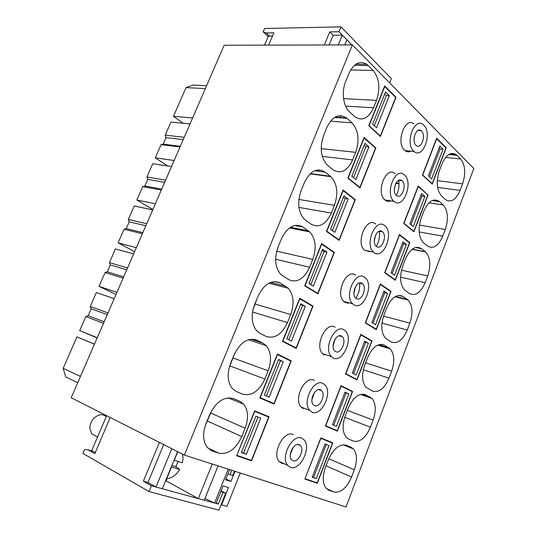 <?xml version="1.0" encoding="UTF-8"?>
<svg xmlns="http://www.w3.org/2000/svg" width="537" height="537" viewBox="0 0 537 537"><rect width="100%" height="100%" fill="white"/><g stroke="black" fill="none" stroke-linecap="round" stroke-linejoin="round"><path stroke-width="0.81" d="M414 123.926C405.12 116.153 395.534 142.768 404.569 150.266L404.972 150.615C406.798 152.011 408.758 152.213 410.852 151.206M413.691 151.179L414.087 151.535C422.928 159.415 432.58 133.129 423.827 125.188L423.169 124.604C414.349 116.771 404.71 143.627 413.691 151.179M184.386 455.081L346.009 506.975L473.822 168.544L352.386 44.907L184.386 455.081L71.206 397.749L224.157 45.249L352.386 44.907M218.66 453.147L212.269 450.993L207.06 447.214C202.845 441.052 202.53 433.124 206.107 423.438L209.678 414.692C216.156 401.595 224.09 396.246 233.474 398.635L239.636 401.179L243.825 404.301C248.262 410.422 248.698 418.39 245.134 428.197L241.771 436.588C235.783 449.261 228.077 454.785 218.66 453.147L207.51 447.757M327.872 489.811L333.873 492.006L326.248 488.448M329.201 490.429L326.066 488.247C322.542 483.34 322.334 476.4 325.435 467.425L328.329 459.9C333.484 448.59 339.518 443.723 346.432 445.294L350.95 447.16L353.48 448.986C357.112 453.846 357.387 460.786 354.306 469.801L351.56 477.057C346.721 488.052 340.827 493.033 333.873 492.006M251.544 460.827L269.044 416.772L254.639 410.892L236.683 455.745L251.544 460.827L248.302 459.289M242.489 394.118L236.361 391.52L232.091 388.311C227.413 381.881 226.916 373.564 230.615 363.374L234.112 354.809C240.435 342.076 248.101 337.216 257.122 340.243L263.036 343.217L266.305 345.741C271.212 352.131 271.823 360.475 268.144 370.785L264.848 379.001C258.995 391.359 251.544 396.4 242.489 394.118M364.12 394.265L365.697 394.823C359.031 392.769 353.178 397.266 348.13 408.321L345.291 415.712C342.109 425.042 342.425 432.238 346.231 437.299L348.775 439.152L353.279 441.058C359.978 442.569 365.704 437.944 370.443 427.19L344.714 417.33M365.697 394.823L372.007 398.481C375.927 403.502 376.303 410.698 373.141 420.062L370.443 427.19M277.414 353.997L259.821 397.951L274.098 404.059L291.255 360.884L277.414 353.997M352.587 391.419L341.008 385.653L325.388 426.036L337.323 431.144L352.587 391.419L349.815 390.439M284.113 463.713L281.878 463.371L279.153 461.431C271.554 453.423 283.966 429.882 293.175 434.527L293.417 434.634M317.286 483.287L304.888 479.051L320.797 437.917L332.833 442.83L317.286 483.287L314.098 481.81M348.251 303.257L344.955 302.385L343.814 301.479C334.92 293.719 346.566 267.997 355.628 275.152M359.595 282.945C360.105 288.47 358.837 293.551 355.796 298.196M304.392 182.573C310.272 170.826 317.206 167.343 325.2 172.142L330.879 176.673C337.27 183.775 338.464 193.327 334.457 205.329L331.356 213.068C325.885 224.533 319.132 228.232 311.098 224.171L304.351 219.264C298.156 212.095 297.075 202.55 301.109 190.615L304.392 182.573M405.435 259.049C410.181 248.732 415.531 245.268 421.491 248.651L425.633 251.96C430.406 257.418 431.104 265.399 427.727 275.917L425.163 282.684C420.693 292.772 415.457 296.384 409.456 293.531L404.663 290.067C399.984 284.57 399.347 276.562 402.75 266.05L405.435 259.049M339.136 240.381L326.496 231.4L343.069 190.004L355.313 199.67L339.136 240.381M409.758 242.637L399.461 234.508L384.673 272.736L395.299 280.28L409.758 242.637L409.073 242.509M326.858 127.504C332.383 116.368 338.934 113.173 346.506 117.925L351.997 122.852C358.488 130.296 359.723 140.123 355.695 152.333L352.655 159.919C347.305 171.102 340.773 174.391 333.047 169.779L327.503 165.289C320.804 157.925 319.515 147.957 323.643 135.384L326.858 127.504M423.868 211.034C428.378 201.167 433.48 197.945 439.165 201.368L443.173 204.966C447.979 210.672 448.69 218.848 445.307 229.494L442.783 236.146C438.4 246.02 433.319 249.322 427.533 246.047L423.471 242.758C418.511 237.132 417.759 228.856 421.23 217.915L423.868 211.034M359.985 187.916L347.848 178.056L364.099 137.465L375.853 147.984L359.985 187.916M428.15 194.783L413.94 231.762L403.73 223.466L418.249 185.923L427.593 194.703M390.829 200.905C388.741 201.724 386.821 201.429 385.063 200.032L384.969 199.952C375.39 192.642 386.123 165.188 395.178 173.652M398.676 180.405C399.541 185.627 398.769 190.608 396.353 195.354M369.798 251.678L364.583 250.229C355.279 242.623 366.643 215.975 375.672 224.003M379.317 231.172C380.028 236.555 379.021 241.596 376.296 246.302M258.029 296.189C264.197 283.791 271.615 279.415 280.28 283.059L288.295 288.302C293.692 294.941 294.491 303.68 290.692 314.521L287.463 322.576C281.744 334.625 274.535 339.203 265.828 336.303L259.942 333.276L256.652 330.718C251.47 324.026 250.792 315.313 254.605 304.58L258.029 296.189M367.577 357.669C372.517 346.868 378.202 342.727 384.626 345.237L390.204 348.822C394.406 353.99 394.883 361.448 391.648 371.181L388.996 378.182C384.351 388.714 378.793 392.99 372.336 391.01L366.046 387.311C361.951 382.096 361.535 374.631 364.791 364.925L367.577 357.669M296.202 348.426L282.496 341.31L299.74 298.243L313.024 306.09L296.202 348.426M371.987 340.935L360.844 334.35L345.519 373.994L356.998 379.948L371.987 340.935L370.617 340.532M281.448 238.79C287.476 226.721 294.645 222.801 302.969 227.037L309.809 231.95C315.702 238.831 316.696 247.973 312.789 259.384L309.627 267.272C304.036 279.025 297.055 283.16 288.691 279.663L280.737 274.387C275.051 267.446 274.172 258.317 278.099 247.007L281.448 238.79M386.674 307.916C391.52 297.364 397.031 293.564 403.22 296.525L408.073 299.982C412.564 305.305 413.148 313.024 409.845 323.14L407.234 330.027C402.676 340.33 397.286 344.271 391.057 341.841L385.519 338.243C381.136 332.88 380.605 325.147 383.935 315.044L386.674 307.916M317.884 293.873L304.714 285.805L321.616 243.59L334.376 252.363L317.884 293.873M391.043 291.349L380.33 283.979L365.274 322.898L376.316 329.664L391.043 291.349L390.131 291.128M324.335 355.024L322.656 353.735C314.185 345.862 326.1 320.972 335.209 327.268M354.574 116.469L349.587 111.918C343.224 106.454 341.284 91.693 345.727 81.262L348.875 73.542C353.87 63.272 359.891 60.218 366.946 64.38L373.148 70.461C379.357 78.362 380.485 88.33 376.524 100.359L373.544 107.803C368.557 118.348 362.421 121.402 355.145 116.965L354.574 116.469M449.731 153.985L456.282 154.636C450.905 151.541 446.14 154.616 441.978 163.852L439.387 170.618C435.93 181.62 436.662 190.078 441.595 195.985L445.643 199.663C451.147 202.885 455.967 199.791 460.115 190.387L437.588 187.413M456.282 154.636L460.686 158.986C465.29 165.047 465.928 173.337 462.592 183.849L460.115 190.387M384.727 85.933L368.791 125.745L380.431 136.452L396.004 97.271L384.727 85.933M446.22 147.756L436.709 138.19L422.444 175.075L432.258 184.097L446.22 147.756L445.757 147.715M303.311 408.677L301.103 407.039C293.068 399.092 305.238 374.927 314.393 380.384M421.558 131.015L421.23 130.719C416.376 126.403 411.067 141.11 415.98 145.312L416.229 145.534C421.089 149.863 426.398 135.331 421.558 131.015M205.309 425.593L211.786 410.382M229.071 368.127L234.79 353.252M291.255 360.884L288.416 359.911M290.383 467.291C299.908 471.365 311.715 447.677 304.157 439.924L301.747 438.158C292.558 433.52 280.099 457.309 287.664 465.344L290.383 467.291M364.522 277.226C355.494 270.044 343.808 296.001 352.661 303.808L353.796 304.721C363.126 311.332 374.208 285.469 365.382 277.924L364.522 277.226M296.471 225.768L296.176 225.211M355.313 199.67L354.601 199.563M318.663 169.867L318.119 171.209M375.853 147.984L375.276 147.923M399.018 183.359L396.091 182.969M404.428 174.921L404.26 174.78C395.259 166.269 384.479 193.958 394.004 201.321L394.098 201.402C403.213 209.732 413.779 182.452 404.428 174.921M384.66 225.594C375.678 217.519 364.267 244.422 373.524 252.068L374.135 252.578C383.411 260.083 394.232 233.286 385.002 225.876L384.66 225.594M252.954 309.815L256.834 299.116M313.024 306.09L311.621 305.701M276.474 252.162L278.401 246.268M334.376 252.363L333.437 252.162M343.995 329.846C334.927 323.536 322.965 348.661 331.396 356.575L333.068 357.87C342.452 363.616 353.789 338.579 345.378 330.933L343.995 329.846M340.586 115.925L339.961 117.449M396.004 97.271L395.521 97.244M311.93 412.054C321.381 416.947 332.96 392.641 324.972 384.922L323.073 383.478C313.95 378.014 301.74 402.414 309.735 410.409L311.93 412.054M414.007 139.204L414.342 136.304M227.99 473.715L230.078 474.681L231.83 470.318M230.078 474.681L232.743 475.52L234.481 471.164M110.206 417.504L94.827 453.651L88.128 449.845L92.713 451.194M159.422 442.441L143.339 481.206L151.353 485.763L148.964 491.543L82.893 453.403L84.571 449.482L88.128 449.845M163.678 444.596L147.99 482.488L143.339 481.206M268.245 36.509L263.15 31.844L264.587 28.488L340.968 26.85L338.948 31.743L329.765 31.891L324.335 44.98M263.15 31.844L266.124 32.938L273.89 32.811L268.648 45.128M329.765 31.891L333.141 35.274L329.127 44.967M299.196 444.69C294.101 442.206 287.329 455.282 291.49 459.665L292.947 460.712C298.142 463.028 304.721 449.979 300.566 445.683L299.196 444.69M362.119 283.388C357.118 279.502 350.762 293.779 355.628 298.035L356.219 298.512C361.314 302.224 367.483 287.973 362.623 283.798L362.119 283.388M402.112 180.862L402.052 180.808C397.078 176.102 391.158 191.367 396.413 195.408L396.434 195.421C401.434 200.093 407.308 184.97 402.112 180.862M382.304 231.642C377.323 227.272 371.121 242.053 376.215 246.228L376.518 246.483C381.579 250.685 387.607 235.924 382.525 231.823L382.304 231.642M341.545 336.122C336.518 332.718 330.013 346.54 334.652 350.856L335.531 351.54C340.659 354.776 346.969 340.982 342.338 336.746L341.545 336.122M320.576 389.882C315.521 386.942 308.876 400.36 313.279 404.717L314.447 405.596C319.602 408.368 326.053 394.97 321.656 390.701L320.576 389.882M206.597 85.705L193.085 85.081L186.017 87.625L173.471 116.294L192.608 117.959M173.471 116.294L183.137 123.242M186.017 87.625L205.349 88.592M161.342 190.011L142.694 186.614L144.849 186.044L147.756 179.405L146.91 176.988L152.723 163.711L171.531 166.537M146.91 176.988L165.624 180.15M147.756 179.405L164.684 182.312M144.849 186.044L161.738 189.105M142.694 186.614L136.834 200.006L155.388 203.745M136.834 200.006L152.877 209.524M180.009 146.997L161.066 144.641L163.167 144.158L166.02 137.626L165.215 135.163L170.934 122.087L190.031 123.893M165.215 135.163L184.218 137.284M166.02 137.626L183.218 139.593M163.167 144.158L180.318 146.279M161.066 144.641L155.294 157.824L174.142 160.509M155.294 157.824L167.725 165.967M123.101 278.153L105.084 272.561L107.346 271.809L110.34 264.956L109.434 262.627L115.428 248.92L133.619 253.907M109.434 262.627L127.517 267.956M110.34 264.956L126.712 269.829M107.346 271.809L123.664 276.844M105.084 272.561L99.036 286.382L116.945 292.329M99.036 286.382L116.026 294.451M142.372 233.729L124.04 229.245L126.249 228.587L129.195 221.848L128.316 219.472L134.223 205.98L152.723 209.866M128.316 219.472L146.722 223.701M129.195 221.848L145.849 225.721M126.249 228.587L142.855 232.622M124.04 229.245L118.086 242.852L136.317 247.678M118.086 242.852L134.592 251.658M77.731 382.706L65.695 376.927L63.178 368.308L76.939 336.874L94.492 344.076M76.939 336.874L94.458 344.15M63.178 368.308L80.456 376.417M103.507 323.301L85.826 316.568L88.149 315.716L91.189 308.755L90.243 306.473L96.338 292.551L114.2 298.659M90.243 306.473L107.997 312.943M91.189 308.755L107.259 314.655M88.149 315.716L104.165 321.784M85.826 316.568L79.677 330.611L97.251 337.719M79.677 330.611L97.163 337.914M151.353 485.763L218.324 504.068L222.989 492.409L225.681 493.188L218.901 510.15L148.964 491.543M216.236 503.055L218.324 504.068M338.948 31.743L351.889 44.907M340.968 26.85L391.352 78.63L389.661 82.859M266.124 32.938L269.561 36.093M290.302 454.329L293.249 447.254M353.903 293.061L355.514 286.597M394.353 189.87L395.091 185.137M374.323 241.086L375.484 235.293M333.094 345.895L335.169 339.022M311.89 399.635L314.42 392.567M220.902 491.409L222.989 492.409M225.681 493.188L221.15 490.798M264.566 45.142L268.413 36.107L272.507 36.053M333.141 35.274L342.304 35.16L346.862 39.792L344.754 44.927M342.304 35.16L338.27 44.94M167.047 478.675L166.148 480.877L165.624 480.729M177.579 451.637L162.322 488.757L156.012 487.032L147.99 482.488M221.083 504.699L226.943 506.431L240.254 473.023M166.148 480.877L198.301 498.598L204.241 500.222L218.069 465.894M106.621 415.692L91.726 450.63L95.264 452.631M212.263 464.035L198.301 498.598M171.813 448.71L156.012 487.032M234.991 471.332L230.944 481.467L225.916 478.903M230.944 481.467L225.547 479.809L229.635 469.613M228.191 469.143L214.599 503.055L216.075 503.458L223.103 485.918L228.52 487.529L221.559 504.955M214.599 503.055L204.933 498.504M178.042 461.451L175.881 466.64L171.907 465.431M174.055 460.202L182.446 462.82L183.016 458.524L182.526 454.141M171.31 466.895L179.714 469.499C176.089 475.218 171.753 478.286 166.692 478.695L166.483 478.621M175.881 466.64L179.714 469.499M177.774 451.731L174.263 460.276M166.692 478.695L171.491 467.015M106.138 416.826C104.299 414.9 101.943 414.302 99.07 415.034C93.458 417.242 90.37 421.592 89.793 428.076L91.679 433.775L95.747 435.984M422.518 174.887L432.211 183.641L445.945 147.903L436.534 138.647M422.733 174.914L436.749 138.667M428.385 175.888L431.634 178.895L443.045 149.246L439.877 146.091L428.385 175.888M432.211 183.641L431.681 183.567M443.045 149.246L440.139 148.971L439.145 147.984M440.139 148.971L429.405 176.827M368.865 125.571L380.377 135.942L395.688 97.412L384.526 86.45M340.23 117.469L340.847 115.945M369.127 125.591L384.787 86.464M372.644 124.195L376.531 127.799L389.332 95.687L385.546 91.908L372.644 124.195M380.377 135.942L379.827 135.895M389.332 95.687L386.318 95.539L384.727 93.962M386.318 95.539L374.276 125.705M403.811 223.251L413.893 231.313L427.868 194.951L418.081 186.359M399.038 183.815L395.85 183.386M404.025 223.285L418.296 186.386M409.885 223.875L413.262 226.648L424.874 196.468L421.579 193.548L409.885 223.875M413.893 231.313L413.242 231.199M424.874 196.468L421.995 196.059L420.961 195.146M421.995 196.059L410.939 224.741M347.936 177.841L359.918 187.413L375.524 148.145L363.905 137.962M318.595 174.686L319.085 175.069M318.381 171.243L318.938 169.867M348.198 177.875L364.16 137.982M351.829 176.264L355.883 179.586L368.932 146.849L364.985 143.345L351.829 176.264M359.918 187.413L359.246 187.319M368.932 146.849L365.952 146.547L364.294 145.084M365.952 146.547L353.534 177.653M384.774 272.487L395.245 279.831L409.469 242.825L399.293 234.931M384.982 272.534L399.508 234.971M391.05 272.729L394.561 275.246L406.381 244.53L402.951 241.851L391.05 272.729M395.245 279.831L394.4 279.636M406.381 244.53L403.529 243.986L402.455 243.147M403.529 243.986L392.151 273.514M326.597 231.152L339.069 239.885L354.977 199.858L342.875 190.481M301.841 226.345L296.417 225.298L297.357 225.943M326.852 231.199L343.136 190.521M330.611 229.353L334.833 232.38L348.137 199.005L344.022 195.79L330.611 229.353M339.069 239.885L338.196 239.71M348.137 199.005L345.19 198.542L343.465 197.193M345.19 198.542L332.383 230.621M365.382 322.623L376.262 329.228L390.741 291.551L380.169 284.382M365.59 322.683L380.384 284.429M371.873 322.462L375.524 324.724L387.56 293.457L383.995 291.027L371.873 322.462M376.262 329.228L375.041 328.879M387.56 293.457L383.613 292.007M384.734 292.766L373.014 323.167M304.828 285.523L317.803 293.383L334.027 252.571L321.435 244.04M305.083 285.583L321.69 244.093M308.963 283.496L313.366 286.221L326.932 252.182L322.65 249.262L308.963 283.496M317.803 293.383L316.548 293.054M326.932 252.182L324.026 251.551L322.22 250.329M324.026 251.551L310.816 284.637M345.633 373.685L356.937 379.511L371.678 341.156L360.696 334.732M345.841 373.752L360.904 334.799M352.346 373.101L356.145 375.101L368.395 343.264L364.69 341.096L352.346 373.101M356.937 379.511L354.702 378.753M368.395 343.264L364.435 341.747M365.596 342.425L353.534 373.732M282.623 340.982L296.122 347.942L312.668 306.318L299.565 298.666M282.871 341.069L299.821 298.733M286.886 338.726L291.47 341.129L305.311 306.412L300.848 303.808L286.886 338.726M296.122 347.942L293.84 347.197M305.311 306.412L300.566 304.519M302.438 305.613L288.812 339.74M325.523 425.693L337.256 430.721L352.272 391.661L340.867 386.022M325.724 425.774L341.069 386.09M332.457 424.68L336.41 426.398L348.882 393.977L345.029 392.084L332.457 424.68M337.256 430.721L325.409 425.982M348.882 393.977L344.908 392.393M346.117 392.983L333.699 425.217M259.968 397.581L274.011 403.596L290.879 361.132L277.253 354.4M260.217 397.675L277.501 354.48M264.365 395.078L269.131 397.152L283.254 361.73L278.602 359.448L264.365 395.078M274.011 403.596L259.821 397.944M283.254 361.73L278.468 359.79M280.421 360.75L266.365 395.95M320.69 438.185L332.504 443.092L320.663 438.259M320.864 438.346L305.029 478.682M305.231 478.776L317.213 482.877L332.504 443.092M316.306 478.642L329.013 445.623L325.006 444.012L312.205 477.218L316.306 478.642L312.306 476.95M326.261 444.515L313.588 477.393M254.525 411.174L268.661 417.048L254.491 411.268M254.733 411.369L236.851 455.336M237.085 455.45L251.45 460.363L268.661 417.048M246.342 454.309L260.754 418.169L255.914 416.222L241.375 452.584L246.342 454.309L241.496 452.288M257.941 417.041L243.583 453.013M209.893 449.838L212.269 450.993M233.038 398.461L239.636 401.179M210.819 413.101L245.134 428.197M241.771 436.588L207.544 421.136M346.15 445.186L350.95 447.16M328.792 458.746L354.306 469.801M351.56 477.057L326.066 465.787M254.263 339.29L257.122 340.243M251.007 339.189L263.036 343.217M233.259 358.085L268.144 370.785M264.848 379.001L230.051 365.966M361.945 394.151L370.047 397.011M347.338 410.382L373.141 420.062M314.695 170.753L325.2 172.142M310.399 173.579L330.423 176.29M298.867 199.449L334.457 205.329M331.356 213.068L298.934 207.423M415.484 247.497L421.491 248.651M412.248 249.175L425.364 251.732M401.461 270.192L427.727 275.917M425.163 282.684L400.555 277.152M334.571 117.428L346.989 118.341M330.497 121.181L351.997 122.852M321.2 148.628L355.695 152.333M352.655 159.919L322.301 156.408M432.184 200.549L439.447 201.61M428.942 202.858L443.173 204.966M419.377 225.063L445.307 229.494M442.783 236.146L419.115 231.944M274.642 281.583L280.28 283.059M270.601 282.395L285.959 286.443M255.27 304.137L290.692 314.521M287.463 322.576L252.531 311.99M381.498 344.311L384.626 345.237M378.713 344.727L388.815 347.734M365.59 362.844L391.648 371.181M388.996 378.182L363.334 369.771M294.746 225.433L302.969 227.037M290.43 227.258L308.413 230.809M276.857 251.222L312.789 259.384M309.627 267.272L275.635 259.237M398.602 295.397L403.22 296.525M395.501 296.437L407.247 299.317M383.552 316.105L409.845 323.14M407.234 330.027L381.955 323.073M354.4 65.346L368.342 65.601M350.668 69.938L373.148 70.461M343.573 98.613L376.524 100.359M373.544 107.803L345.593 106.104M448.737 154.528L457.101 155.361M445.569 157.428L460.686 158.986M437.246 180.654L462.592 183.849M404.972 150.615L414.087 151.535M228.238 397.863L243.825 404.301M343.338 444.804L353.48 448.986M248.45 339.733L266.305 345.741M360.515 394.413L372.007 398.481M279.153 461.431L287.664 465.344M343.814 301.479L352.661 303.808M310.111 173.847L330.879 176.673M412.074 249.309L425.633 251.96M335.122 117.1L346.506 117.925M432.533 200.402L439.165 201.368M384.969 199.952L394.004 201.321M364.583 250.229L373.524 252.068M268.896 283.153L288.295 288.302M377.753 345.103L390.204 348.822M289.463 227.916L309.809 231.95M394.943 296.76L408.073 299.982M322.656 353.735L331.396 356.575M355.91 64.192L366.946 64.38M301.103 407.039L309.735 410.409M417.974 130.464L421.23 130.719M297.78 444.475L300.566 445.683M359.36 283.012L362.623 283.798M398.743 180.378L402.052 180.808M379.209 231.219L382.525 231.823M339.183 335.8L342.338 336.746M318.663 389.607L321.656 390.701M91.679 433.775L97.553 436.964"/></g></svg>
